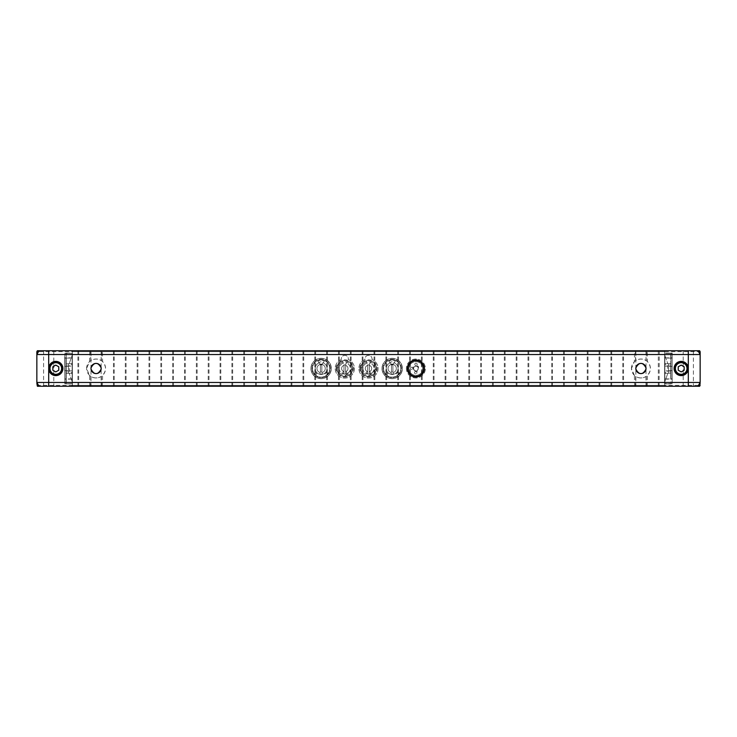 <?xml version="1.0" encoding="UTF-8"?>
<svg xmlns="http://www.w3.org/2000/svg" width="737" height="737" viewBox="0 0 737 737"><rect width="100%" height="100%" fill="white"/><g stroke="black" fill="none" stroke-linecap="round" stroke-linejoin="round"><path stroke-width="0.55" stroke-dasharray="3.69 2.76" d="M672.199 368.5L672.199 366.372L672.199 368.5M670.771 368.5L670.771 370.987L670.771 368.5M667.694 368.5L667.694 366.013L667.694 368.5M664.857 368.5L664.857 363.166L664.857 368.5M664.857 383.664L664.857 353.336L664.857 383.664L670.771 383.664L664.857 383.664M664.857 381.526L664.857 370.868L664.857 381.526L667.869 373.235L665.714 373.235L670.771 373.235L670.771 370.868L670.771 373.235L665.714 373.235L667.869 373.235L664.857 381.526M664.857 370.868L664.857 365.312L664.857 370.868L670.771 370.868L670.771 363.765L670.771 370.868L664.857 370.868M664.857 365.312L664.857 355.474L664.857 365.312L665.714 363.765L670.771 363.765L665.714 363.765L667.869 363.765L665.714 363.765L664.857 365.312M664.857 371.688L665.714 373.235L664.857 371.688M664.857 355.474L667.869 363.765L664.857 355.474M670.771 378.919L670.771 353.336L664.857 353.336L670.771 353.336L670.771 378.919L664.857 378.919M670.771 358.081L664.857 358.081M670.771 353.106L672.199 353.106L672.199 357.841L672.199 353.106L664.617 353.106L670.771 353.106M670.771 383.894L664.617 383.894L670.771 383.894M670.771 379.159L672.199 379.159L672.199 357.841L670.771 357.841M664.617 379.159L672.199 379.159L672.199 357.841L664.617 357.841L664.617 351.678L665.161 350.729L664.617 351.678L659.32 351.678L659.081 350.729L664.617 350.729L664.617 351.678L664.617 350.729L664.617 351.678L664.617 350.729L72.383 350.729L72.383 353.106L64.801 353.106L72.143 353.336L72.143 383.664L64.801 383.894L72.383 383.894L71.839 386.271L664.617 386.271L72.383 386.271L72.383 385.322L72.383 386.271L72.383 385.322L72.383 386.271L71.839 386.271L72.383 385.322L664.617 385.322L664.617 357.841M672.199 378.919L672.199 353.336L672.199 383.664L672.199 378.919L671.011 378.919L671.011 353.336L671.011 383.664L671.011 378.919L672.199 378.919M671.011 363.885L671.011 370.748L671.011 363.885L668.643 363.885L668.643 373.115L668.643 363.885L671.011 363.885M671.011 370.748L671.011 373.115L671.011 370.748L668.643 370.748L671.011 370.748M671.011 373.115L668.643 373.115L671.011 373.115M671.011 353.336L672.199 353.336L671.011 353.336M672.199 383.664L671.011 383.664L672.199 383.664M664.617 353.106L664.617 351.678L72.383 351.678L72.383 385.322L664.617 385.322L664.617 353.106M664.617 385.322L665.161 386.271L664.617 385.322L664.617 386.271L665.161 386.271L664.617 386.271L664.617 385.322M699.606 386.271L37.394 386.271L36.85 385.322L36.85 351.678L37.394 350.729L699.606 350.729L700.15 351.678L36.85 351.678M53.792 386.271L43.603 386.271L53.792 386.271L53.792 350.729L43.603 350.729L53.792 350.729M693.397 386.271L683.208 386.271L693.397 386.271L693.397 350.729L683.208 350.729L693.397 350.729M635.838 386.271L646.017 386.271L635.838 386.271L635.838 368.5A5.095 5.095 0 0 1 643.475 364.087A5.095 5.095 0 0 1 643.475 372.913A5.095 5.095 0 0 1 635.838 368.5C639.228 361.959 642.627 361.959 646.017 368.5C642.627 375.041 639.228 375.041 635.838 368.5C639.228 375.041 642.627 375.041 646.017 368.5C642.627 361.959 639.228 361.959 635.838 368.5L635.838 350.729L646.017 350.729L635.838 350.729M90.983 386.271L101.162 386.271L90.983 386.271L90.983 368.5A5.095 5.095 0 0 1 98.62 364.087A5.095 5.095 0 0 1 98.62 372.913A5.095 5.095 0 0 1 90.983 368.5C94.373 361.959 97.772 361.959 101.162 368.5C97.772 375.041 94.373 375.041 90.983 368.5C94.373 375.041 97.772 375.041 101.162 368.5C97.772 361.959 94.373 361.959 90.983 368.5L90.983 350.729L101.162 350.729L90.983 350.729M39.043 386.271L36.85 382.475M66.229 378.919L66.229 353.106L72.383 353.106L72.383 383.894L66.229 383.894L72.143 383.664L72.143 353.336L66.229 353.336L66.229 383.664L66.229 378.919L72.143 378.919M72.143 355.474L72.143 366.132L72.143 355.474L69.131 363.765L71.286 363.765L66.229 363.765L66.229 366.132L66.229 363.765L71.286 363.765L69.131 363.765L72.143 355.474M72.143 366.132L72.143 371.688L72.143 366.132L66.229 366.132L66.229 373.235L66.229 366.132L72.143 366.132M72.143 371.688L72.143 381.526L72.143 371.688L71.286 373.235L66.229 373.235L71.286 373.235L69.131 373.235L71.286 373.235L72.143 371.688M72.143 368.5L72.143 373.834L72.143 368.5M72.143 365.312L71.286 363.765L72.143 365.312M72.143 381.526L69.131 373.235L72.143 381.526M66.229 358.081L72.143 358.081M69.306 368.5L69.306 370.987L69.306 368.5M66.229 368.5L66.229 366.013L66.229 368.5M66.229 357.841L64.801 357.841L64.801 383.894L64.801 379.159L66.229 379.159M72.383 357.841L64.801 357.841L64.801 379.159L72.383 379.159M64.801 358.081L64.801 383.664L64.801 353.336L64.801 358.081L65.989 358.081L65.989 383.664L65.989 353.336L65.989 358.081L64.801 358.081M65.989 373.115L65.989 366.252L65.989 373.115L68.357 373.115L68.357 363.885L68.357 373.115L65.989 373.115M65.989 366.252L65.989 363.885L65.989 366.252L68.357 366.252L65.989 366.252M65.989 363.885L68.357 363.885L65.989 363.885M65.989 383.664L64.801 383.664L65.989 383.664M64.801 353.336L65.989 353.336L64.801 353.336M64.681 368.5L64.681 370.628L64.681 368.5M659.081 386.271L659.32 351.678L72.383 351.678L71.839 350.729L72.383 351.678L72.383 350.729L72.383 351.678L72.383 350.729L71.839 350.729L659.081 350.729M72.383 383.894L72.383 353.106L72.383 383.894M700.15 382.475L697.957 386.271M665.161 350.729L664.617 350.729L665.161 350.729M658.307 386.271L658.307 350.729M646.46 386.271L646.22 376.358A9.48 9.48 0 0 0 647.473 375.354C651.278 370.785 651.278 366.215 647.473 361.646L647.233 350.729M647.233 386.271L647.473 375.354M635.386 350.729L635.626 360.642C639.163 358.56 642.692 358.56 646.22 360.642L646.46 350.729M635.386 386.271L635.626 376.358C639.163 378.44 642.692 378.44 646.22 376.358M634.621 386.271L634.382 375.354A9.48 9.48 0 0 0 635.626 376.358M634.382 375.354L631.452 368.5L634.382 361.646L634.621 350.729M623.548 386.271L623.548 350.729M622.774 386.271L622.774 350.729M611.701 386.271L611.701 350.729M610.927 386.271L610.927 350.729M599.854 386.271L599.854 350.729M599.089 386.271L599.089 350.729M588.015 386.271L588.015 350.729M587.242 386.271L587.242 350.729M576.168 386.271L576.168 350.729M575.394 386.271L575.394 350.729M564.321 386.271L564.321 350.729M563.547 386.271L563.547 350.729M552.474 386.271L552.474 350.729M551.709 386.271L551.709 350.729M540.636 386.271L540.636 350.729M539.862 386.271L539.862 350.729M528.788 386.271L528.788 350.729M528.014 386.271L528.014 350.729M516.941 386.271L516.941 350.729M516.176 386.271L516.176 350.729M505.103 386.271L505.103 350.729M504.329 386.271L504.329 350.729M493.256 386.271L493.256 350.729M492.482 386.271L492.482 350.729M481.408 386.271L481.408 350.729M480.635 386.271L480.635 350.729M469.561 386.271L469.561 350.729M468.796 386.271L468.796 350.729M457.723 386.271L457.723 350.729M456.949 386.271L456.949 350.729M445.876 386.271L445.876 350.729M445.102 386.271L445.102 350.729M434.029 386.271L434.029 350.729M433.264 386.271L433.264 350.729M422.19 386.271L422.19 350.729M421.417 386.271L421.417 350.729M410.343 386.271L410.343 350.729M409.569 386.271L409.569 350.729M398.496 386.271L398.496 350.729M397.722 386.271L397.722 350.729M386.649 386.271L386.649 350.729M385.884 386.271L385.884 350.729M374.811 386.271L374.811 350.729M374.037 386.271L374.037 350.729M362.963 386.271L362.963 350.729M362.189 386.271L362.189 350.729M351.116 386.271L351.116 350.729M350.351 386.271L350.351 350.729M339.278 386.271L339.278 350.729M338.504 386.271L338.504 350.729M327.431 386.271L327.431 350.729M326.657 386.271L326.657 350.729M315.583 386.271L315.583 350.729M314.81 386.271L314.81 350.729M303.736 386.271L303.736 350.729M302.971 386.271L302.971 350.729M291.898 386.271L291.898 350.729M291.124 386.271L291.124 350.729M280.051 386.271L280.051 350.729M279.277 386.271L279.277 350.729M268.204 386.271L268.204 350.729M267.439 386.271L267.439 350.729M256.365 386.271L256.365 350.729M255.592 386.271L255.592 350.729M244.518 386.271L244.518 350.729M243.744 386.271L243.744 350.729M232.671 386.271L232.671 350.729M231.897 386.271L231.897 350.729M220.824 386.271L220.824 350.729M220.059 386.271L220.059 350.729M208.986 386.271L208.986 350.729M208.212 386.271L208.212 350.729M197.138 386.271L197.138 350.729M196.364 386.271L196.364 350.729M185.291 386.271L185.291 350.729M184.526 386.271L184.526 350.729M173.453 386.271L173.453 350.729M172.679 386.271L172.679 350.729M161.606 386.271L161.606 350.729M160.832 386.271L160.832 350.729M149.758 386.271L149.758 350.729M148.985 386.271L148.985 350.729M137.911 386.271L137.911 350.729M137.146 386.271L137.146 350.729M126.073 386.271L126.073 350.729M125.299 386.271L125.299 350.729M114.226 386.271L114.226 350.729M113.452 386.271L113.452 350.729M101.614 386.271L101.374 376.358A9.48 9.48 0 0 0 102.618 375.354C106.423 370.785 106.423 366.215 102.618 361.646L102.379 350.729M102.379 386.271L102.618 375.354M90.54 350.729L90.78 360.642C94.308 358.56 97.837 358.56 101.374 360.642L101.614 350.729M90.54 386.271L90.78 376.358C94.308 378.44 97.837 378.44 101.374 376.358M89.767 386.271L89.527 375.354L86.597 368.5L89.527 361.646L89.767 350.729M78.693 386.271L78.693 350.729M89.527 375.354A9.48 9.48 0 0 0 90.78 376.358M77.919 386.271L77.919 350.729M635.626 360.642A9.48 9.48 0 0 0 634.382 361.646M647.473 361.646A9.48 9.48 0 0 0 646.22 360.642M102.618 361.646A9.48 9.48 0 0 0 101.374 360.642M90.78 360.642A9.48 9.48 0 0 0 89.527 361.646M86.597 368.5A9.48 9.48 0 0 1 100.812 360.292A9.48 9.48 0 0 1 100.812 376.708A9.48 9.48 0 0 1 86.597 368.5M631.452 368.5A9.48 9.48 0 0 1 645.667 360.292A9.48 9.48 0 0 1 645.667 376.708A9.48 9.48 0 0 1 631.452 368.5M48.697 368.5A7.103 7.103 0 0 0 59.356 374.654A7.103 7.103 0 0 0 59.356 362.346A7.103 7.103 0 0 0 48.697 368.5M49.287 368.5A6.513 6.513 0 0 1 59.061 362.862A6.513 6.513 0 0 1 59.061 374.138A6.513 6.513 0 0 1 49.287 368.5M674.088 368.5A7.103 7.103 0 0 0 684.756 374.654A7.103 7.103 0 0 0 684.756 362.346A7.103 7.103 0 0 0 674.088 368.5M674.687 368.5A6.513 6.513 0 0 1 684.452 362.862A6.513 6.513 0 0 1 684.452 374.138A6.513 6.513 0 0 1 674.687 368.5M681.2 365.082L678.233 366.786L678.233 370.214L681.2 371.918L684.157 370.214L684.157 366.786L681.2 365.082M697.957 350.729L700.15 354.525M36.85 354.525L39.043 350.729M36.85 385.322L700.15 385.322L700.15 351.678M407.948 368.27A7.932 7.932 0 0 0 419.648 375.483A7.932 7.932 0 0 0 420.044 361.747A7.932 7.932 0 0 0 407.948 368.27A7.932 7.932 0 0 0 419.648 375.483A7.932 7.932 0 0 0 420.044 361.747A7.932 7.932 0 0 0 407.948 368.27M371.992 359.564A3.556 3.556 0 0 0 368.5 355.354A3.556 3.556 0 0 0 365.008 359.564A9.59 9.59 0 0 0 360.854 374.285A9.59 9.59 0 0 0 376.146 374.285A9.59 9.59 0 0 0 371.992 359.564A3.556 3.556 0 0 0 368.5 355.354A3.556 3.556 0 0 0 365.008 359.564A9.59 9.59 0 0 0 360.854 374.285A9.59 9.59 0 0 0 376.146 374.285A9.59 9.59 0 0 0 371.992 359.564M341.323 359.564A9.59 9.59 0 0 0 337.159 374.285A9.59 9.59 0 0 0 352.461 374.285A9.59 9.59 0 0 0 348.306 359.564A3.556 3.556 0 0 0 344.815 355.354A3.556 3.556 0 0 0 341.323 359.564A9.59 9.59 0 0 0 337.159 374.285A9.59 9.59 0 0 0 352.461 374.285A9.59 9.59 0 0 0 348.306 359.564A3.556 3.556 0 0 0 344.815 355.354A3.556 3.556 0 0 0 341.323 359.564M382.006 368.5A10.189 10.189 0 0 0 397.28 377.326A10.189 10.189 0 0 0 397.28 359.674A10.189 10.189 0 0 0 382.006 368.5A10.189 10.189 0 0 1 397.28 359.674A10.189 10.189 0 0 1 397.28 377.326A10.189 10.189 0 0 1 382.006 368.5M310.931 368.5A10.189 10.189 0 0 0 326.215 377.326A10.189 10.189 0 0 0 326.215 359.674A10.189 10.189 0 0 0 310.931 368.5A10.189 10.189 0 0 1 326.215 359.674A10.189 10.189 0 0 1 326.215 377.326A10.189 10.189 0 0 1 310.931 368.5M407.708 368.26A8.171 8.171 0 0 0 415.64 376.671A8.171 8.171 0 0 0 424.051 368.74A8.171 8.171 0 0 0 416.11 360.329A8.171 8.171 0 0 0 407.708 368.26A8.171 8.171 0 0 1 416.11 360.329A8.171 8.171 0 0 1 424.051 368.74L424.051 368.74A8.171 8.171 0 0 1 415.64 376.671A8.171 8.171 0 0 1 407.708 368.26M424.051 368.74L422.762 372.904L424.051 368.74M416.258 360.338L411.9 361.36L416.248 360.329M408.62 372.259L411.707 375.538L408.611 372.259M424.051 368.629L422.771 372.913L424.051 368.629M411.9 361.36L416.221 360.338L411.9 361.36M423.692 368.721A7.821 7.821 0 0 0 412.167 361.618A7.821 7.821 0 0 0 411.78 375.151A7.821 7.821 0 0 0 423.692 368.721A7.821 7.821 0 0 0 412.167 361.618A7.821 7.821 0 0 0 411.78 375.151A7.821 7.821 0 0 0 423.692 368.721A7.821 7.821 0 0 0 412.167 361.618A7.821 7.821 0 0 0 411.78 375.151A7.821 7.821 0 0 0 423.692 368.721A7.821 7.821 0 0 0 412.167 361.618A7.821 7.821 0 0 0 411.78 375.151A7.821 7.821 0 0 0 423.692 368.721M407.119 368.251A8.761 8.761 0 0 1 420.477 361.038A8.761 8.761 0 0 1 420.044 376.211A8.761 8.761 0 0 1 407.119 368.251A8.761 8.761 0 0 0 420.044 376.211A8.761 8.761 0 0 0 420.477 361.038A8.761 8.761 0 0 0 407.119 368.251M406.409 368.224A9.48 9.48 0 0 0 415.604 377.97A9.48 9.48 0 0 0 425.35 368.776A9.48 9.48 0 0 0 416.156 359.03A9.48 9.48 0 0 0 406.409 368.224A9.48 9.48 0 0 1 416.156 359.03A9.48 9.48 0 0 1 425.35 368.776A9.48 9.48 0 0 1 415.604 377.97A9.48 9.48 0 0 1 406.409 368.224M424.401 368.749A8.531 8.531 0 0 0 411.826 360.992A8.531 8.531 0 0 0 411.403 375.759A8.531 8.531 0 0 0 424.401 368.749A8.531 8.531 0 0 0 411.826 360.992A8.531 8.531 0 0 0 411.403 375.759A8.531 8.531 0 0 0 424.401 368.749M423.453 368.721A7.582 7.582 0 0 0 412.278 361.83A7.582 7.582 0 0 0 411.9 374.949A7.582 7.582 0 0 0 423.453 368.721A7.582 7.582 0 0 0 412.278 361.83A7.582 7.582 0 0 0 411.9 374.949A7.582 7.582 0 0 0 423.453 368.721M422.743 368.693A6.873 6.873 0 0 0 412.619 362.457A6.873 6.873 0 0 0 412.278 374.35A6.873 6.873 0 0 0 422.743 368.693A6.873 6.873 0 0 0 412.619 362.457A6.873 6.873 0 0 0 412.278 374.35A6.873 6.873 0 0 0 422.743 368.693M415.797 371.457A1.188 1.188 0 0 0 414.719 373.208A1.188 1.188 0 0 0 416.764 373.263A1.188 1.188 0 0 0 415.797 371.457A1.188 1.188 0 0 1 416.939 372.664A1.188 1.188 0 0 1 415.76 373.825A1.188 1.188 0 0 1 414.572 372.627A1.188 1.188 0 0 1 415.797 371.457A1.188 1.188 0 0 1 416.939 372.664A1.188 1.188 0 0 1 415.76 373.825A1.188 1.188 0 0 1 414.572 372.627A1.188 1.188 0 0 1 415.797 371.457M416.037 363.175A1.188 1.188 0 0 0 414.959 364.916A1.188 1.188 0 0 0 417.004 364.981A1.188 1.188 0 0 0 416.037 363.175A1.188 1.188 0 0 1 417.179 364.373A1.188 1.188 0 0 1 416 365.543A1.188 1.188 0 0 1 414.811 364.336A1.188 1.188 0 0 1 416.037 363.175A1.188 1.188 0 0 1 417.179 364.373A1.188 1.188 0 0 1 416 365.543A1.188 1.188 0 0 1 414.811 364.336A1.188 1.188 0 0 1 416.037 363.175M411.771 367.201A1.188 1.188 0 0 0 410.693 368.942A1.188 1.188 0 0 0 412.738 368.997A1.188 1.188 0 0 0 411.771 367.201A1.188 1.188 0 0 1 412.923 368.399A1.188 1.188 0 0 1 411.734 369.569A1.188 1.188 0 0 1 410.546 368.362A1.188 1.188 0 0 1 411.771 367.201A1.188 1.188 0 0 1 412.923 368.399A1.188 1.188 0 0 1 411.734 369.569A1.188 1.188 0 0 1 410.546 368.362A1.188 1.188 0 0 1 411.771 367.201M359.849 368.5A8.651 8.651 0 0 1 372.821 361.01A8.651 8.651 0 0 1 372.821 375.99A8.651 8.651 0 0 1 359.849 368.5M360.568 368.5A7.932 7.932 0 0 0 372.471 375.373A7.932 7.932 0 0 0 372.471 361.627A7.932 7.932 0 0 0 360.568 368.5A7.932 7.932 0 0 0 368.426 376.432A7.932 7.932 0 0 0 376.432 368.647A7.932 7.932 0 0 0 368.574 360.568A7.932 7.932 0 0 0 360.568 368.5A7.932 7.932 0 0 1 372.471 361.627A7.932 7.932 0 0 1 372.471 375.373A7.932 7.932 0 0 1 360.568 368.5A7.932 7.932 0 0 1 372.471 361.627A7.932 7.932 0 0 1 372.471 375.373A7.932 7.932 0 0 1 360.568 368.5M367.394 363.046A5.564 5.564 0 0 0 363.838 371.54A5.564 5.564 0 0 0 373.051 371.715A5.564 5.564 0 0 0 369.808 363.092L369.338 365.045L369.808 363.092A5.564 5.564 0 0 1 373.051 371.715A5.564 5.564 0 0 1 363.838 371.54A5.564 5.564 0 0 1 367.394 363.046L367.8 365.018A3.556 3.556 0 0 1 369.338 365.045A3.556 3.556 0 0 0 367.8 365.018L367.394 363.046M370.665 373.373L369.799 371.42A3.197 3.197 0 0 0 369.384 365.423L369.228 373.779A5.334 5.334 0 0 0 370.665 373.373A5.334 5.334 0 0 1 369.228 373.779L369.384 365.423A3.197 3.197 0 0 1 369.799 371.42L370.665 373.373M366.16 373.291A5.334 5.334 0 0 0 367.57 373.751L367.726 365.395A3.197 3.197 0 0 0 367.09 371.374L366.16 373.291L367.09 371.374A3.197 3.197 0 0 1 367.726 365.395L367.57 373.751A5.334 5.334 0 0 1 366.16 373.291M336.164 368.5A8.651 8.651 0 0 1 349.135 361.01A8.651 8.651 0 0 1 349.135 375.99A8.651 8.651 0 0 1 336.164 368.5M336.873 368.5A7.932 7.932 0 0 0 348.776 375.373A7.932 7.932 0 0 0 348.776 361.627A7.932 7.932 0 0 0 336.873 368.5A7.932 7.932 0 0 0 344.778 376.432A7.932 7.932 0 0 0 352.747 368.574A7.932 7.932 0 0 0 344.842 360.568A7.932 7.932 0 0 0 336.873 368.5A7.932 7.932 0 0 1 348.776 361.627A7.932 7.932 0 0 1 348.776 375.373A7.932 7.932 0 0 1 336.873 368.5A7.932 7.932 0 0 1 348.776 361.627A7.932 7.932 0 0 1 348.776 375.373A7.932 7.932 0 0 1 336.873 368.5M343.654 363.055A5.564 5.564 0 0 0 340.181 371.586A5.564 5.564 0 0 0 349.384 371.669A5.564 5.564 0 0 0 346.068 363.074L345.607 365.036L346.068 363.074A5.564 5.564 0 0 1 349.384 371.669A5.564 5.564 0 0 1 340.181 371.586A5.564 5.564 0 0 1 343.654 363.055L344.078 365.027A3.556 3.556 0 0 1 345.607 365.036A3.556 3.556 0 0 0 344.078 365.027L343.654 363.055M347.016 373.355L346.132 371.411A3.197 3.197 0 0 0 345.671 365.423L345.589 373.77A5.334 5.334 0 0 0 347.016 373.355A5.334 5.334 0 0 1 345.589 373.77L345.671 365.423A3.197 3.197 0 0 1 346.132 371.411L347.016 373.355M342.512 373.309A5.334 5.334 0 0 0 343.93 373.76L344.013 365.405A3.197 3.197 0 0 0 343.433 371.384L342.512 373.309L343.433 371.384A3.197 3.197 0 0 1 344.013 365.405L343.93 373.76A5.334 5.334 0 0 1 342.512 373.309M400.836 368.417A8.651 8.651 0 0 0 387.8 361.056A8.651 8.651 0 0 0 387.938 376.027A8.651 8.651 0 0 0 400.836 368.417A8.651 8.651 0 0 1 387.938 376.027A8.651 8.651 0 0 1 387.8 361.056A8.651 8.651 0 0 1 400.836 368.417M382.125 368.592A10.069 10.069 0 0 0 397.307 377.169A10.069 10.069 0 0 0 397.142 359.739A10.069 10.069 0 0 0 382.125 368.592A10.069 10.069 0 0 1 392.093 358.431A10.069 10.069 0 0 1 402.255 368.408A10.069 10.069 0 0 1 392.277 378.569A10.069 10.069 0 0 1 382.125 368.592A10.069 10.069 0 0 1 392.093 358.431A10.069 10.069 0 0 1 402.255 368.408A10.069 10.069 0 0 1 392.277 378.569A10.069 10.069 0 0 1 382.125 368.592M399.021 373.189L397.658 372.259A6.633 6.633 0 0 1 396.045 373.899L397.003 375.244A8.291 8.291 0 0 0 399.021 373.189A8.291 8.291 0 0 1 397.003 375.244L396.045 373.899A6.633 6.633 0 0 0 397.658 372.259L399.021 373.189M386.916 374.903L387.975 373.622A6.633 6.633 0 0 1 387.146 372.811L385.884 373.889A8.291 8.291 0 0 0 386.916 374.903A8.291 8.291 0 0 1 385.884 373.889L387.146 372.811A6.633 6.633 0 0 0 387.975 373.622L386.916 374.903M388.943 360.872L389.597 362.392A6.633 6.633 0 0 1 394.673 362.346L395.29 360.808A8.291 8.291 0 0 0 388.943 360.872A8.291 8.291 0 0 1 395.29 360.808L394.673 362.346A6.633 6.633 0 0 0 389.597 362.392L388.943 360.872M390.481 362.834A5.924 5.924 0 0 0 387.395 371.973A5.924 5.924 0 0 0 397.05 371.89A5.924 5.924 0 0 0 393.798 362.797L393.337 364.106L393.798 362.797A5.924 5.924 0 0 1 397.05 371.89A5.924 5.924 0 0 1 387.395 371.973A5.924 5.924 0 0 1 390.481 362.834L390.96 364.124L393.337 364.106L390.96 364.124L390.481 362.834M393.411 372.461A4.146 4.146 0 0 0 395.539 366.059A4.146 4.146 0 0 0 388.795 366.123A4.146 4.146 0 0 0 391.043 372.48L391.052 374.028L393.42 374L393.411 372.461L393.42 374L391.052 374.028L391.043 372.48A4.146 4.146 0 0 1 388.795 366.123A4.146 4.146 0 0 1 395.539 366.059A4.146 4.146 0 0 1 393.411 372.461M392.932 372.047L392.867 364.944L391.448 364.953L391.513 372.056L392.932 372.047L392.867 364.944L391.448 364.953L391.513 372.056L392.932 372.047M329.771 368.5A8.651 8.651 0 0 0 316.799 361.01A8.651 8.651 0 0 0 316.799 375.99A8.651 8.651 0 0 0 329.771 368.5A8.651 8.651 0 0 1 316.799 375.99A8.651 8.651 0 0 1 316.799 361.01A8.651 8.651 0 0 1 329.771 368.5M311.051 368.5A10.069 10.069 0 0 0 326.159 377.215A10.069 10.069 0 0 0 326.15 359.776A10.069 10.069 0 0 0 311.051 368.5A10.069 10.069 0 0 1 321.12 358.431A10.069 10.069 0 0 1 331.189 368.5A10.069 10.069 0 0 1 321.12 378.569A10.069 10.069 0 0 1 311.051 368.5A10.069 10.069 0 0 1 321.12 358.431A10.069 10.069 0 0 1 331.189 368.5A10.069 10.069 0 0 1 321.12 378.569A10.069 10.069 0 0 1 311.051 368.5M327.919 373.254L326.555 372.305A6.633 6.633 0 0 1 324.925 373.935L325.883 375.29A8.291 8.291 0 0 0 327.919 373.254A8.291 8.291 0 0 1 325.883 375.29L324.925 373.935A6.633 6.633 0 0 0 326.555 372.305L327.919 373.254M315.795 374.857L316.855 373.585A6.633 6.633 0 0 1 316.044 372.765L314.773 373.834A8.291 8.291 0 0 0 315.795 374.857A8.291 8.291 0 0 1 314.773 373.834L316.044 372.765A6.633 6.633 0 0 0 316.855 373.585L315.795 374.857M317.942 360.844L318.577 362.374A6.633 6.633 0 0 1 323.654 362.374L324.289 360.835A8.291 8.291 0 0 0 317.942 360.844A8.291 8.291 0 0 1 324.289 360.835L323.654 362.374A6.633 6.633 0 0 0 318.577 362.374L317.942 360.844M319.462 362.816A5.924 5.924 0 0 0 316.293 371.936A5.924 5.924 0 0 0 325.947 371.927A5.924 5.924 0 0 0 322.778 362.816L322.309 364.115L322.778 362.816A5.924 5.924 0 0 1 325.947 371.927A5.924 5.924 0 0 1 316.293 371.936A5.924 5.924 0 0 1 319.462 362.816L319.932 364.115L322.309 364.115L319.932 364.115L319.462 362.816M322.309 372.471A4.146 4.146 0 0 0 324.492 366.086A4.146 4.146 0 0 0 317.748 366.096A4.146 4.146 0 0 0 319.941 372.471L319.941 374.009L322.309 374.009L322.309 372.471L322.309 374.009L319.941 374.009L319.941 372.471A4.146 4.146 0 0 1 317.748 366.096A4.146 4.146 0 0 1 324.492 366.086A4.146 4.146 0 0 1 322.309 372.471M321.829 372.056L321.829 364.944L320.411 364.944L320.411 372.056L321.829 372.056L321.829 364.944L320.411 364.944L320.411 372.056L321.829 372.056M52.843 370.214L55.8 371.918L58.767 370.214L58.767 366.786L55.8 365.082L52.843 366.786L52.843 370.214M337.03 367.763L339.057 367.956L339.831 371.42L338.071 372.452A7.821 7.821 0 0 1 337.03 367.763L339.057 367.956L339.831 371.42L338.071 372.452A7.821 7.821 0 0 0 344.741 376.321L352.627 368.574A7.821 7.821 0 0 1 344.741 376.321L352.627 368.574A7.821 7.821 0 0 0 347.284 361.084L346.639 363.019L343.083 362.991L342.475 361.038A7.821 7.821 0 0 1 347.284 361.084L346.639 363.019L343.083 362.991L342.475 361.038A7.821 7.821 0 0 0 337.03 367.763M336.993 368.426A7.821 7.821 0 0 0 348.656 375.308A7.821 7.821 0 0 0 348.785 361.766A7.821 7.821 0 0 0 336.993 368.426M418.248 368.564A2.368 2.368 0 0 0 414.756 366.418A2.368 2.368 0 0 0 414.636 370.518A2.368 2.368 0 0 0 418.248 368.564L417.704 370.011L416.423 370.803L414.931 370.674L415.843 371.632L412.748 368.362L413.66 369.32L413.604 367.818L413.66 369.32L414.931 370.674L413.66 369.32L414.931 370.674L416.423 370.803L417.704 370.011L418.248 368.564A2.368 2.368 0 0 0 414.756 366.418A2.368 2.368 0 0 0 414.636 370.518A2.368 2.368 0 0 0 418.248 368.564L418.248 368.564M413.604 367.818L414.47 366.593L416.276 366.169L417.603 366.869L418.229 368.233L417.768 366.713L416.276 366.169L417.566 365.856L414.47 366.593L413.604 367.818M417.704 370.011L418.616 366.971L417.704 370.011M414.47 366.593L416.276 366.169L414.47 366.593M360.725 367.68L362.751 367.901L363.488 371.374L361.72 372.388A7.821 7.821 0 0 1 360.725 367.68L362.751 367.901L363.488 371.374L361.72 372.388A7.821 7.821 0 0 0 368.353 376.312L376.312 368.647A7.821 7.821 0 0 1 368.353 376.312L376.312 368.647A7.821 7.821 0 0 0 371.043 361.112L370.379 363.037L366.823 362.973L366.234 361.019A7.821 7.821 0 0 1 371.043 361.112L370.379 363.037L366.823 362.973L366.234 361.019A7.821 7.821 0 0 0 360.725 367.68M360.688 368.353A7.821 7.821 0 0 0 372.277 375.345A7.821 7.821 0 0 0 372.535 361.803A7.821 7.821 0 0 0 360.688 368.353M64.801 380.347L64.681 356.653L64.801 380.347M64.801 375.603L64.681 361.397L64.801 375.603M670.771 366.132L664.857 366.132L670.771 366.132M672.199 358.081L671.011 358.081L672.199 358.081M671.011 366.252L668.643 366.252L671.011 366.252M66.229 370.868L72.143 370.868L66.229 370.868M64.801 378.919L65.989 378.919L64.801 378.919M65.989 370.748L68.357 370.748L65.989 370.748M48.697 350.729L48.697 386.271M688.303 350.729L688.303 386.271M375.253 368.629A6.753 6.753 0 0 0 365.239 362.595A6.753 6.753 0 0 0 365.018 374.285A6.753 6.753 0 0 0 375.253 368.629M351.558 368.564A6.753 6.753 0 0 0 341.489 362.622A6.753 6.753 0 0 0 341.378 374.313A6.753 6.753 0 0 0 351.558 368.564M383.065 368.583A9.12 9.12 0 0 1 396.681 360.559A9.12 9.12 0 0 1 396.819 376.358A9.12 9.12 0 0 1 383.065 368.583M401.306 368.417A9.12 9.12 0 0 0 387.561 360.642A9.12 9.12 0 0 0 387.699 376.441A9.12 9.12 0 0 0 401.306 368.417M312 368.5A9.12 9.12 0 0 1 325.68 360.596A9.12 9.12 0 0 1 325.68 376.395A9.12 9.12 0 0 1 312 368.5M330.24 368.5A9.12 9.12 0 0 0 316.56 360.605A9.12 9.12 0 0 0 316.56 376.404A9.12 9.12 0 0 0 330.24 368.5M670.771 370.628L672.199 370.628M670.771 366.372L672.199 366.372M670.771 366.013L667.694 366.013L664.857 363.166M670.771 370.987L667.694 370.987L664.857 373.834M66.229 370.987L69.306 370.987L72.143 373.834M66.229 366.013L69.306 366.013L72.143 363.166M66.229 366.372L64.681 366.372M66.229 370.628L64.681 370.628M101.162 350.729L101.162 386.271M646.017 350.729L646.017 386.271M43.603 386.271L43.603 350.729M683.208 386.271L683.208 350.729M412.748 368.362L413.19 366.897M417.566 365.856L418.616 366.971M415.843 371.632L417.326 371.282"/><path stroke-width="1.11" d="M39.043 386.271L37.394 386.271L36.85 382.475L39.043 386.271L699.606 386.271L700.15 382.475L697.957 386.271M90.983 368.5A5.095 5.095 0 0 1 98.62 364.087A5.095 5.095 0 0 1 98.62 372.913A5.095 5.095 0 0 1 90.983 368.5M635.838 368.5A5.095 5.095 0 0 1 643.475 364.087A5.095 5.095 0 0 1 643.475 372.913A5.095 5.095 0 0 1 635.838 368.5M697.957 350.729L699.606 350.729L700.15 351.678L700.15 382.475L48.697 382.475L48.697 368.5A7.103 7.103 0 0 1 59.356 362.346A7.103 7.103 0 0 1 59.356 374.654A7.103 7.103 0 0 1 48.697 368.5L48.697 354.525L700.15 354.525L697.957 350.729L39.043 350.729L36.85 354.525L48.697 354.525L48.697 350.729M688.303 350.729L688.303 368.5A7.103 7.103 0 0 1 681.2 375.603A7.103 7.103 0 0 1 674.088 368.5A7.103 7.103 0 0 1 681.2 361.397A7.103 7.103 0 0 1 688.303 368.5L688.303 386.271M681.2 375.013A6.513 6.513 0 0 0 687.713 368.5A6.513 6.513 0 0 0 681.2 361.987A6.513 6.513 0 0 0 674.687 368.5A6.513 6.513 0 0 0 681.2 375.013A6.513 6.513 0 0 0 687.713 368.5A6.513 6.513 0 0 0 681.2 361.987A6.513 6.513 0 0 0 674.687 368.5A6.513 6.513 0 0 0 681.2 375.013M684.157 366.786L684.157 370.214L681.2 371.918L678.233 370.214L678.233 366.786L681.2 365.082L684.157 366.786M48.697 386.271L48.697 382.475L36.85 382.475L36.85 351.678L37.394 350.729L39.043 350.729M700.15 385.322L699.606 386.271M55.8 375.013A6.513 6.513 0 0 0 62.313 368.5A6.513 6.513 0 0 0 55.8 361.987A6.513 6.513 0 0 0 49.287 368.5A6.513 6.513 0 0 0 55.8 375.013A6.513 6.513 0 0 0 62.313 368.5A6.513 6.513 0 0 0 55.8 361.987A6.513 6.513 0 0 0 49.287 368.5A6.513 6.513 0 0 0 55.8 375.013M58.767 366.786L58.767 370.214L55.8 371.918L52.843 370.214L52.843 366.786L55.8 365.082L58.767 366.786M36.85 383.894L38.213 386.271M698.787 386.271L700.15 383.894M681.2 374.304A5.804 5.804 0 0 1 676.17 365.598A5.804 5.804 0 0 1 686.221 365.598A5.804 5.804 0 0 1 681.2 374.304M700.15 353.106L698.787 350.729M38.213 350.729L36.85 353.106M55.8 374.304A5.804 5.804 0 0 1 50.779 365.598A5.804 5.804 0 0 1 60.83 365.598A5.804 5.804 0 0 1 55.8 374.304"/></g></svg>
